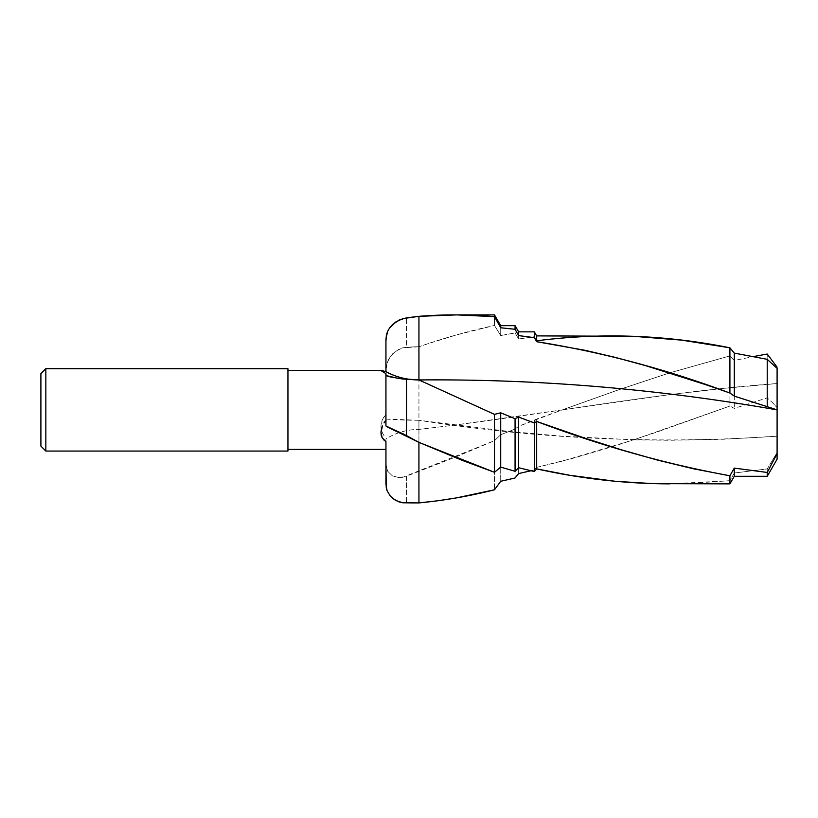 <?xml version="1.0" encoding="UTF-8"?>
<svg xmlns="http://www.w3.org/2000/svg" width="818" height="818" viewBox="0 0 818 818"><rect width="100%" height="100%" fill="white"/><g stroke="black" fill="none" stroke-linecap="round" stroke-linejoin="round"><path stroke-width="0.61" stroke-dasharray="4.09 3.07" d="M385.943 419.951L385.943 373.642L385.943 419.951M385.943 449.409L385.943 438.959A57.638 52.986 0 0 1 418.939 429.419L418.939 346.781L406.526 347.517L406.526 317.824L406.526 347.517L402.701 347.834L399.041 349.184L392.793 353.611L388.438 359.634L386.566 364.695L385.943 369.859L385.943 341.137M287.946 370.349L287.946 449.409L287.946 370.349M684.686 483.673L729.912 480.698L729.912 483.867L729.912 480.698L734.288 473.019L734.288 476.291L734.288 473.019L767.223 468.929L767.223 476.291L767.223 468.929L777.1 452.569L777.1 459.174L777.1 452.569L767.223 468.929L734.288 473.019L729.912 480.698L669.656 483.867M530.964 470.759L534.338 469.951L536.669 467.375L562.201 461.158L633.817 439.818L562.201 436.209L508.479 431.372L418.939 420.278C538.356 439.061 657.744 444.379 777.1 436.209L777.1 407.64L772.264 402.487L777.1 407.64L777.1 383.55C657.703 392.149 538.397 415.83 418.939 429.419L454.757 425.074L562.201 409.879L518.632 426.311L515.064 429.041L515.064 477.988L515.064 429.041L500.708 434.747L500.708 481.291L500.708 434.747L494.481 440.677L402.804 477.303L399.082 477.62L392.292 475.81L387.589 471.148L385.943 464.726L385.943 484.205L385.943 464.726L387.589 471.148L392.292 475.81L399.082 477.62L406.526 476.199L406.526 503.111L406.526 476.199L456.689 456.597L494.481 440.677L494.481 489.798L494.481 440.677L500.708 434.747L515.064 429.041L518.632 426.311L536.669 419.061L621.189 388.898L669.553 372.916L729.912 355.912L734.288 360.482L753.46 356.566L734.288 360.482L734.288 408.417L734.288 360.482L729.912 355.912L729.912 406.055L729.912 355.912L669.656 372.885L615.923 390.728L562.201 409.879L669.656 394.675L723.378 388.386L777.1 383.55L777.1 367.18L777.1 452.569L777.1 436.209L723.378 439.246L669.656 440.278L633.817 439.818L729.912 406.055L657.508 431.843L615.187 445.83L572.856 458.305L536.669 467.375L536.669 419.061L536.669 467.375L534.338 469.951L534.338 420.442L534.338 469.951L518.632 473.571L518.632 426.311L518.632 473.571M385.943 371.74L385.943 338.918M428.407 343.57L418.928 346.771C444.102 337.977 469.287 330.881 494.481 325.462L456.689 334.848L428.407 343.57M494.481 314.889L494.481 325.462L494.481 314.889M385.943 425.994L385.943 419.041A57.638 6.851 180 0 0 418.939 420.278L418.939 442.374L418.928 420.278L418.939 442.374L418.928 420.278L385.943 419.041M767.223 397.845L767.223 354.03L767.223 397.845L734.288 408.417L729.912 406.055L734.288 408.417L767.223 397.845L772.264 402.487L767.223 397.845M536.669 340.799L536.669 335.891L536.669 340.799L534.338 336.719L534.338 331.852L534.338 336.719L518.632 339L518.632 331.852L518.632 339L515.064 332.946L515.064 325.676L515.064 332.946L500.708 335.533L500.708 325.676L500.708 335.533L494.481 325.462L500.708 335.533L515.064 332.946L518.632 339L534.338 336.719L536.669 340.799L572.856 337.221L611.884 335.891M385.943 457.027L385.943 438.959C395.881 432.681 406.873 429.501 418.939 429.419L418.939 346.781L402.701 347.834A114.837 105.573 0 0 1 418.939 346.771A114.837 105.573 180 0 0 402.701 347.834L395.718 351.137L390.36 356.474L387.057 362.977L385.943 370.983M384.041 435.687L382.507 433.111L384.041 435.687M381.433 430.207L382.507 433.111L380.953 427.016L381.433 430.207M381.168 423.683L380.953 427.016L382.118 420.34L381.168 423.683M383.754 417.17L382.118 420.34L385.943 414.327L383.754 417.17M287.946 368.703L287.946 451.055L287.946 368.703M287.946 449.409L287.946 371.106L287.946 449.409M45.839 451.055L45.839 368.703L45.839 451.055M40.9 446.117L40.9 373.642L40.9 446.117M418.939 470.933L418.939 429.419L418.939 470.933M402.701 379.02A114.837 91.923 0 0 0 418.939 379.941A114.837 91.923 180 0 1 402.701 379.02M385.943 451.546L385.943 451.004"/><path stroke-width="1.23" d="M45.839 368.703L40.9 373.642L40.9 446.117L45.839 451.055L45.839 368.703L45.839 451.055L287.946 451.055L287.946 368.703L45.839 368.703L287.946 368.703L287.946 451.055L45.839 451.055L40.9 446.117L40.9 373.642L45.839 368.703M384.041 422.906L385.943 419.951L384.041 422.906M381.433 429.082L382.507 425.963L380.953 432.16L381.433 429.082M381.168 435.053L380.953 432.16L382.118 437.661L381.168 435.053M383.754 439.879L382.118 437.661L385.943 441.669L383.754 439.879M287.946 449.409L385.943 449.409L287.946 449.409M381.3 370.349L287.946 370.349L381.3 370.349L385.943 371.74L381.3 370.349M385.943 341.137L386.362 335.124L387.589 331.423L389.613 327.916L395.513 322.139L402.804 318.642L418.939 316.331L418.939 379.941C538.356 378.928 657.744 388.908 777.1 409.879L777.1 368.345L767.223 359.327L767.223 406.669L777.1 409.879L777.1 453.653L777.1 409.879C657.744 388.908 538.356 378.928 418.939 379.941L494.481 414.368L494.481 472.303L494.481 414.368L500.708 412.814L500.708 467.109L500.708 412.814L515.064 418.704L515.064 471.301L515.064 418.704L518.632 417.057L518.632 467.722L518.632 417.057L534.338 422.967L534.338 471.546L534.338 422.967L536.669 421.454L536.669 468.867L536.669 421.454C601.107 445.861 665.525 463.97 729.912 475.779L729.912 483.867L734.288 476.291L729.912 483.867L729.912 475.779L734.288 468.111L734.288 476.291L767.223 476.291L734.288 476.291L734.288 468.111L767.223 472.456L767.223 476.291L767.223 472.456L777.1 453.653L777.1 459.174L767.223 476.291L777.1 459.174L777.1 453.653L767.223 472.456L734.288 468.111L729.912 475.779L693.695 468.847L657.508 460.084L621.189 449.747L584.962 438.182L536.669 421.454L534.338 422.967L518.632 417.057L515.064 418.704L500.708 412.814L494.481 414.368L418.928 379.951L402.701 379.02L390.36 376.934L386.014 375.636L385.943 373.642L380.953 370.595L385.943 373.642L385.943 419.041M385.943 338.918L385.943 371.628C395.881 377.098 406.873 379.869 418.939 379.941L418.939 316.331L456.689 314.889L494.481 316.658C469.287 314.419 444.102 314.306 418.928 316.331L406.526 317.824L399.082 320.073L392.292 324.787L389.613 327.916L387.589 331.423L385.943 338.918L385.943 371.628A57.638 46.135 0 0 0 418.939 379.941L399.041 378.55L385.943 375.564L385.943 425.994L406.526 435.616L406.526 379.01L406.526 435.616L418.939 442.374L462.824 460.585L494.481 472.303L500.708 467.109L515.064 471.301L518.632 467.722L534.338 471.546L536.669 468.867L569.87 475.299L615.627 481.321L653.061 483.622L729.912 483.867L684.686 483.673M669.656 483.867C625.32 483.724 580.985 478.724 536.669 468.867L534.338 471.546L518.632 467.722L515.064 471.301L500.708 467.109L494.481 472.303L418.928 442.374L418.939 502.917L402.701 502.784L395.718 500.483L390.37 496.229L387.057 490.626L386.229 487.487L385.943 462.845L385.943 484.205L387.057 490.626L390.37 496.229L392.804 498.561L399.061 501.915L402.701 502.784A114.837 13.65 180 0 0 418.939 502.917C444.102 500.524 469.287 496.148 494.481 489.798L456.689 497.845L437.875 500.759L418.928 502.917L402.701 502.784A114.837 13.65 0 0 0 418.939 502.917L418.918 442.354M536.669 340.799C601.107 332.486 665.525 334.818 729.912 347.803L734.288 353.11L767.223 359.327L777.1 368.345L777.1 409.879L734.288 396.137L729.912 393.029C665.525 369.01 601.107 351.904 536.669 341.699L534.338 337.65L518.632 335.605L515.064 329.286L500.708 327.773L494.481 316.658L494.481 314.889L494.481 316.658L500.708 327.773L515.064 329.286L518.632 335.605L534.338 337.65L536.669 341.699L584.962 350.288L615.187 357.374L645.402 365.585L705.822 384.685L729.912 393.029L734.288 396.137L767.223 406.669L767.223 359.327L734.288 353.11L734.288 396.137L734.288 353.11L729.912 347.803L729.912 393.029L729.912 347.803L681.588 340.124L633.265 336.29L536.669 335.891L536.669 341.699L536.669 335.891L534.338 331.852L534.338 337.65L534.338 331.852L518.632 331.852L518.632 335.605L518.632 331.852L515.064 325.676L515.064 329.286L515.064 325.676L500.708 325.676L500.708 327.773L500.708 325.676L494.481 314.889L454.757 314.889M767.223 354.03L777.1 367.18L767.223 354.03L753.46 356.566L767.223 354.03M518.632 473.571L515.064 477.988L500.708 481.291L494.481 489.798L500.708 481.291L515.064 477.988L518.632 473.571L530.964 470.759M385.943 441.669L385.943 462.845L385.943 441.669M418.939 442.374L402.804 433.693L387.17 426.873L418.939 442.374M387.589 427.068L385.943 425.994M385.943 370.983L385.943 371.74M385.943 451.004L385.943 449.409M385.943 457.845L385.943 451.321"/></g></svg>
